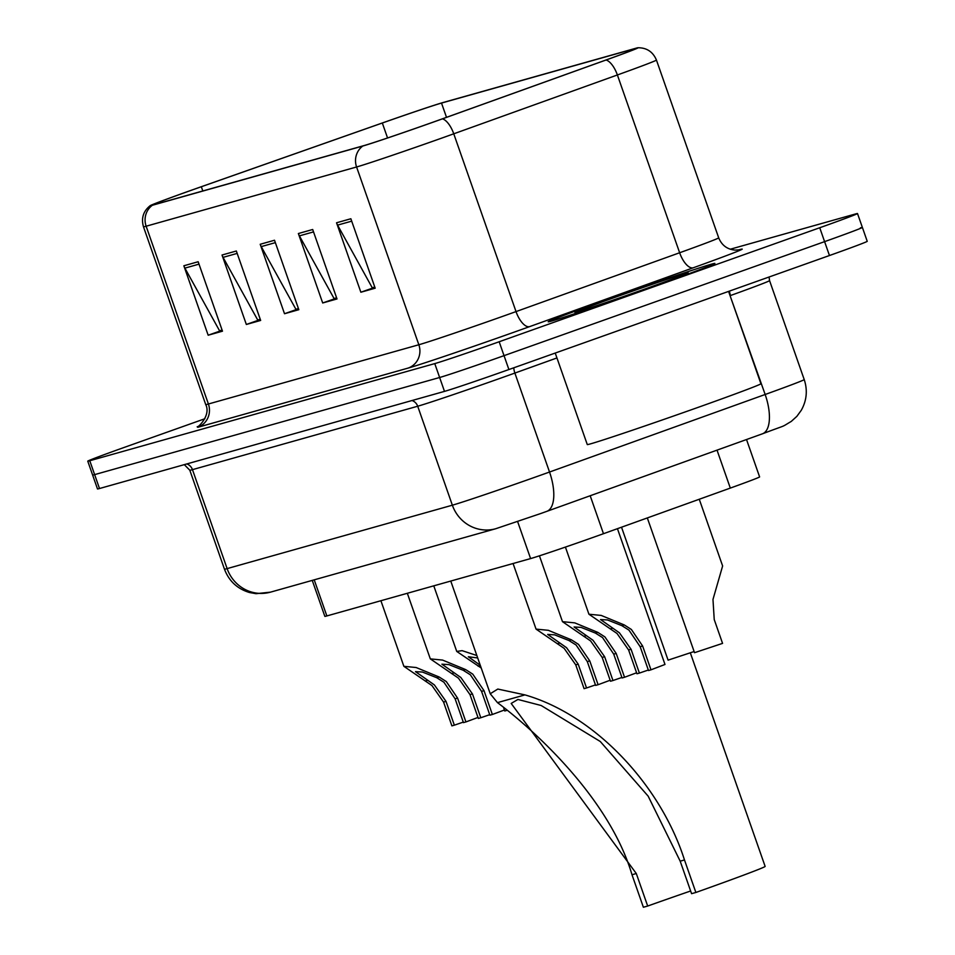 <?xml version="1.0" encoding="UTF-8"?>
<svg xmlns="http://www.w3.org/2000/svg" width="955" height="955" viewBox="0 0 955 955"><rect width="100%" height="100%" fill="white"/><g stroke="black" fill="none" stroke-linecap="round" stroke-linejoin="round"><path stroke-width="1.43" d="M746.524 439.539L759.607 476.903A55.199 0.967 160.7 0 1 730.312 488.089L603.476 533.702A55.199 0.967 160.7 0 1 595.001 536.734A55.199 0.967 160.7 0 1 530.598 558.58L326.849 615.939A55.199 0.967 160.7 0 1 324.843 616.357L312.249 580.389M204.883 418.732L125.535 446.952A55.199 0.967 -19.3 0 0 87.764 461.158L97.494 488.936A55.199 0.967 -19.3 0 0 99.499 488.518L444.493 391.383A55.199 0.967 -19.3 0 0 508.896 369.537L829.465 255.522A55.199 0.967 -19.3 0 0 867.236 241.317L862.377 227.421A55.199 0.967 -19.3 0 0 860.371 227.851M87.764 461.158A55.199 0.967 -19.3 0 0 89.77 460.74L434.764 363.604A55.199 0.967 -19.3 0 0 499.167 341.759L819.736 227.744L824.595 241.639A55.199 0.967 -19.3 0 0 862.377 227.421A55.199 0.967 -19.3 0 1 824.595 241.639L504.037 355.654L824.595 241.639L829.465 255.522M434.764 363.604L439.634 377.5A55.199 0.967 -19.3 0 0 504.037 355.654A55.199 0.967 -19.3 0 1 439.634 377.5L94.629 474.623L439.634 377.5L444.493 391.383M92.623 475.053A55.199 0.967 -19.3 0 0 94.629 474.623A55.199 0.967 -19.3 0 1 92.623 475.053M654.438 286.166A88.314 1.54 -19.3 0 0 714.889 263.425A88.314 1.54 -19.3 0 0 608.633 299.058A88.314 1.54 -19.3 0 0 548.194 321.799A88.314 1.54 -19.3 0 0 654.438 286.166A88.314 1.54 -19.3 0 0 714.889 263.425A88.314 1.54 -19.3 0 0 608.633 299.058A88.314 1.54 -19.3 0 0 548.194 321.799A88.314 1.54 -19.3 0 0 654.438 286.166M432.794 122.264A58.876 1.027 160.7 0 1 364.106 145.566L153.66 204.8A58.876 1.027 160.7 0 1 151.523 205.265A58.876 1.027 160.7 0 1 201.326 186.738L382.322 123.004A58.876 1.027 160.7 0 1 441.508 103.068L634.574 48.717A58.876 1.027 160.7 0 1 636.71 48.263A58.876 1.027 160.7 0 1 605.458 60.189L441.843 119.029A58.876 1.027 160.7 0 1 432.794 122.264M433.176 122.156A60.344 1.05 -19.3 0 0 442.452 118.838L606.067 59.998A60.344 1.05 -19.3 0 0 637.976 47.75A60.344 1.05 -19.3 0 0 635.911 48.239L442.845 102.591A60.344 1.05 -19.3 0 0 382.179 123.028L201.183 186.762A60.344 1.05 -19.3 0 0 150.222 205.647A60.344 1.05 -19.3 0 0 152.334 205.277L362.769 146.031A60.344 1.05 -19.3 0 0 433.176 122.156M222.085 330.06L219.554 330.776L184.9 268.116A14.719 14.17 -105.7 0 1 183.849 265.776L208.166 335.217L222.479 331.182L198.163 261.742L183.849 265.776M222.169 330.287L208.166 335.217M260.261 319.316L257.731 320.021L223.064 257.361A14.719 14.17 -105.7 0 1 222.026 255.021L246.342 324.473L260.655 320.438L236.339 250.998L222.026 255.021M260.345 319.543L246.342 324.473M374.778 287.073L372.247 287.777L337.593 225.117A14.719 14.17 -105.7 0 1 336.542 222.778L360.859 292.23L375.184 288.195L350.855 218.755L336.542 222.778M374.861 287.3L360.859 292.23M336.614 297.817L334.071 298.533L299.416 235.873A14.719 14.17 -105.7 0 1 298.366 233.533L322.695 302.974L337.008 298.951L312.691 229.498L298.366 233.533M336.685 298.044L322.695 302.974M298.438 308.561L295.907 309.277L261.24 246.617A14.719 14.17 -105.7 0 1 260.202 244.277L284.518 313.729L298.831 309.695L274.515 240.242L260.202 244.277M298.521 308.787L284.518 313.729M819.736 227.744A55.199 0.967 -19.3 0 0 857.506 213.538A55.199 0.967 -19.3 0 0 855.501 213.968L730.288 249.219M555.237 353.064L587.277 444.553A91.99 1.6 -19.3 0 0 697.95 407.427A91.99 1.6 -19.3 0 0 760.92 383.743L728.581 291.406M647.096 288.231A59.986 1.05 -19.3 0 0 688.149 272.808A59.986 1.05 -19.3 0 0 615.975 296.993A59.986 1.05 -19.3 0 0 574.934 312.452A59.986 1.05 -19.3 0 0 647.096 288.231M690.632 890.991A84.637 1.48 -19.3 0 0 647.681 906.044L643.384 907.25L631.995 874.744C609.768 799.299 536.065 731.578 497.471 702.629L490.237 693.76L497.806 689.056L524.952 694.894C594.786 715.02 660.418 784.652 684.484 859.966L695.873 892.471A101.194 1.767 -19.3 0 0 765.134 866.412L690.334 652.85M695.873 892.471L691.575 893.677L680.187 861.171L648.159 796.148L600.277 741.498L541.187 705.518L517.92 699.454L511.188 703.441L636.293 873.527L647.681 906.044M639.408 673.084L636.949 673.776L628.605 649.961L617.049 633.499L588.925 614.22L601.208 615.426L624.272 624.94L631.362 629.464L642.631 646.022L650.976 669.825L648.505 670.529L640.172 646.714L628.975 630.145L621.812 625.632L607.487 619.95L600.528 619.544L619.437 632.831L631.064 649.269L639.408 673.084L648.338 670.016M617.443 528.676L664.99 664.465L650.976 669.825M612.967 680.533L610.508 681.225L602.175 657.41L590.608 640.936L562.483 621.669L574.779 622.875L597.83 632.377L604.921 636.913L616.202 653.459L624.534 677.274L622.075 677.966L613.731 654.151L602.545 637.582L595.383 633.07L581.058 627.387L574.098 626.981L592.995 640.268L604.634 656.718L612.967 680.533L621.896 677.453M636.603 672.786L624.534 677.274M586.537 687.97L584.078 688.662L575.734 664.847L564.178 648.385L536.053 629.106L548.337 630.312L571.4 639.826L578.491 644.35L589.76 660.908L598.105 684.711L595.634 685.404L587.301 661.6L576.104 645.019L568.941 640.519L554.616 634.836L547.657 634.43L566.566 647.705L578.193 664.155L586.537 687.97L595.466 684.902M610.161 680.235L598.105 684.711M477.691 657.959L468.356 656.754L480.27 665.289M506.675 710.448L504.765 710.986L503.727 708.013M481.213 667.999L456.741 651.429L462.113 650.653L476.843 655.524M480.795 717.742L478.336 718.435L469.991 694.619L458.436 678.146L430.311 658.878L442.595 660.084L465.658 669.598L472.749 674.123L484.018 690.668L492.362 714.483L489.891 715.176L481.559 691.36L470.361 674.791L463.199 670.279L448.874 664.596L441.914 664.191L460.823 677.477L472.45 693.927L480.795 717.742L489.724 714.674M504.419 710.007L492.362 714.483M454.353 725.179L451.894 725.872L443.562 702.068L431.994 685.595L403.87 666.315L416.165 667.533L439.216 677.035L446.307 681.56L457.588 698.117L465.921 721.932L463.462 722.625L455.117 698.809L443.932 682.24L436.769 677.728L422.432 672.045L415.485 671.64L434.382 684.926L446.021 701.376L454.353 725.179L463.282 722.111M477.989 717.444L465.921 721.932M647.323 517.932L694.524 652.695L722.565 643.384L714.233 619.568L712.979 599.454L722.625 565.969L699.263 499.25M694.106 651.537L668.082 660.144L621.526 527.208M590.19 495.752L603.476 533.702M517.634 521.585L530.598 558.58M717.026 450.139L730.312 488.089M314.219 579.84L326.849 615.939M412.047 400.527A9.204 8.858 -105.7 0 1 417.705 406.233L452.36 505.195A36.791 35.431 74.3 0 0 495.717 528.736L270.492 592.148A36.791 35.431 74.3 0 1 227.123 568.607L452.36 505.195A73.595 1.289 -19.3 0 0 538.226 476.068A73.595 1.289 -19.3 0 0 549.531 472.033L514.876 373.071A73.595 1.289 160.7 0 1 503.572 377.106A73.595 1.289 160.7 0 1 417.705 406.233L192.468 469.645A73.595 1.289 160.7 0 1 189.806 470.218L224.461 569.18A73.595 1.289 -19.3 0 0 227.123 568.607L192.468 469.645A9.204 8.858 -105.7 0 0 186.822 463.927M508.896 369.537L499.167 341.759M99.499 488.518L89.77 460.74M541.187 513.36A36.791 0.645 160.7 0 0 546.499 511.462A36.791 15.901 -109.8 0 0 546.785 511.367A36.791 15.901 -109.8 0 0 549.531 472.033L765.158 394.487L730.074 295.68M762.126 433.916A36.791 15.901 -109.8 0 0 762.412 433.821A36.791 15.901 -109.8 0 0 765.158 394.487A73.595 1.289 -19.3 0 0 804.217 379.577L769.563 280.627A73.595 1.289 160.7 0 1 730.503 295.525A9.204 3.975 70.2 0 1 729.501 291.084M556.944 357.946L514.876 373.071A9.204 3.975 70.2 0 1 513.814 367.794M738.454 249.935L738.8 249.84A91.99 1.6 160.7 0 1 693.318 267.758L529.691 326.598A91.99 1.6 160.7 0 1 408.227 368.057L197.792 427.303A18.396 17.715 74.3 0 0 208.405 404.001L418.839 344.755A73.595 1.289 -19.3 0 0 504.706 315.639A73.595 1.289 -19.3 0 0 516.022 311.593L679.638 252.753A73.595 1.289 -19.3 0 0 718.697 237.843C721.777 245.304 727.233 249.398 735.087 250.103L739.063 249.828M205.731 404.574A73.595 1.289 -19.3 0 0 208.405 404.001L146.139 226.216A73.595 1.289 160.7 0 1 143.477 226.789L205.731 404.574C211.568 416.022 196.05 429.296 197.291 426.634M637.976 47.75C646.798 47.726 652.945 51.833 656.443 60.058A73.595 1.289 160.7 0 1 617.384 74.968L453.756 133.807A73.595 1.289 160.7 0 1 442.452 137.854A73.595 1.289 160.7 0 1 356.585 166.982A18.396 17.715 -105.7 0 1 362.769 146.031M442.452 118.838A18.396 7.95 -109.8 0 1 453.756 133.807L516.022 311.593A18.396 7.95 70.2 0 0 529.691 326.598M693.318 267.758A18.396 7.95 70.2 0 1 679.638 252.753L617.384 74.968A18.396 7.95 -109.8 0 0 606.067 59.998M152.334 205.277A18.396 17.715 74.3 0 0 146.139 226.216L356.585 166.982L418.839 344.755A18.396 17.715 74.3 0 1 408.227 368.057M441.508 103.068L446.51 117.346M382.322 123.004L387.551 137.962M201.326 186.738L202.818 190.964M261.24 246.617L275.35 242.642M299.416 235.873L313.526 231.898M337.593 225.117L351.703 221.154M223.064 257.361L237.174 253.397M184.9 268.116L198.998 264.141M524.952 694.894L497.471 702.629M636.293 873.527L631.995 874.744M684.484 859.966L680.187 861.171M610.209 628.891L612.668 628.211M621.812 625.632L624.272 624.94M640.172 646.714L642.631 646.022M628.605 649.961L631.064 649.269M583.78 636.34L586.227 635.648M595.383 633.07L597.83 632.377M613.731 654.151L616.202 653.459M602.175 657.41L604.634 656.718M557.338 643.777L559.797 643.085M568.941 640.519L571.4 639.826M587.301 661.6L589.76 660.908M575.734 664.847L578.193 664.155M478.037 666.113L480.329 665.468M451.596 673.55L454.055 672.857M463.199 670.279L465.658 669.598M481.559 691.36L484.018 690.668M469.991 694.619L472.45 693.927M425.166 680.987L427.613 680.306M436.769 677.728L439.216 677.035M455.117 698.809L457.588 698.117M443.562 702.068L446.021 701.376M804.217 379.577C807.727 390.237 806.748 400.467 801.293 410.268L796.864 416.344L791.265 421.418C779.686 428.198 789.427 423.602 762.412 433.821L541.019 513.432L495.717 528.736M769.563 280.627L769.062 277.01M184.303 464.643L189.806 470.218M270.492 592.148L256.047 593.688L249.494 592.518C237.318 588.841 228.973 581.058 224.461 569.18M150.222 205.647C143.31 211.127 141.065 218.182 143.477 226.789M857.506 213.538L862.377 227.421M656.443 60.058L718.697 237.843M490.237 693.76L450.76 581.046M588.925 614.22L565.408 547.084M562.483 621.669L539.432 555.822M536.053 629.106L513.074 563.51M456.741 651.429L433.773 585.833M430.311 658.878L407.331 593.282M403.87 666.315L380.902 600.719"/></g></svg>

